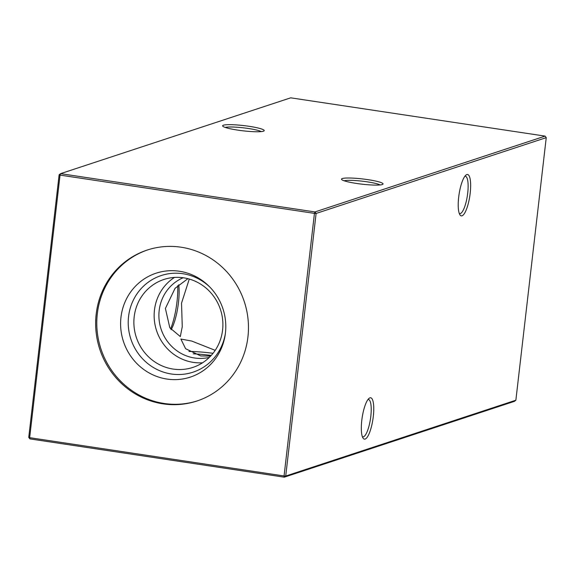 <?xml version="1.0" encoding="UTF-8"?>
<svg xmlns="http://www.w3.org/2000/svg" width="575" height="575" viewBox="0 0 575 575"><rect width="100%" height="100%" fill="white"/><g stroke="black" fill="none" stroke-linecap="round" stroke-linejoin="round"><path stroke-width="0.86" d="M170.624 328.936A34.651 9.02 98.6 0 0 176.999 301.767A34.651 9.02 98.6 0 0 177.725 285.653M171.192 329.705A29.404 7.655 98.6 0 0 178.458 302.673A29.404 7.655 98.6 0 0 178.732 284.754M189.283 279.055L181.535 303.14L182.261 326.715L180.306 336.562L169.819 327.757L165.392 308.459L175.08 288.298L187.896 278.681M249.169 126.32A20.923 2.631 -173.4 0 1 264.004 130.928A20.923 2.631 -173.4 0 1 237.676 130.108A20.923 2.631 -173.4 0 1 222.762 126.155A20.923 2.631 -173.4 0 1 249.169 126.32M261.258 131.603A18.91 2.379 6.6 0 0 248.378 128.491A18.91 2.379 6.6 0 0 225.278 127.442M368.014 179.666A20.923 2.631 -173.4 0 1 382.849 184.273A20.923 2.631 -173.4 0 1 356.522 183.447A20.923 2.631 -173.4 0 1 341.607 179.501A20.923 2.631 -173.4 0 1 368.014 179.666M380.104 184.949A18.91 2.379 6.6 0 0 367.224 181.837A18.91 2.379 6.6 0 0 344.123 180.787M458.692 197.096A20.923 5.448 -81.4 0 1 465.98 175.059A20.923 5.448 -81.4 0 1 470.177 193.315A20.923 5.448 -81.4 0 1 459.986 214.913A20.923 5.448 -81.4 0 1 458.692 197.096M459.288 213.476A18.91 4.923 98.6 0 0 459.698 213.612A18.91 4.923 98.6 0 0 460.352 213.548A18.91 4.923 98.6 0 0 467.698 193.207A18.91 4.923 98.6 0 0 465.319 176.216A18.91 4.923 98.6 0 0 464.895 176.223M361.79 420.361A20.923 5.448 -81.4 0 1 369.085 398.324A20.923 5.448 -81.4 0 1 373.283 416.573A20.923 5.448 -81.4 0 1 363.084 438.179A20.923 5.448 -81.4 0 1 361.79 420.361M362.387 436.741A18.91 4.923 98.6 0 0 362.796 436.871A18.91 4.923 98.6 0 0 363.45 436.813A18.91 4.923 98.6 0 0 370.796 416.465A18.91 4.923 98.6 0 0 368.424 399.481A18.91 4.923 98.6 0 0 367.993 399.488M210.651 356.062L200.747 355.939L185.617 348.716L180.866 339.049L191.727 341.054L215.201 350.34M197.498 400.818A79.472 76.08 71.8 0 1 164.141 403.47A79.472 76.08 71.8 0 1 97.247 331.818A79.472 76.08 71.8 0 1 147.768 249.866M162.998 403.851A79.472 76.08 -108.2 0 0 196.923 401.012A79.472 76.08 -108.2 0 0 248.041 319.175A79.472 76.08 -108.2 0 0 181.118 247.214A79.472 76.08 -108.2 0 0 147.193 250.053A79.472 76.08 -108.2 0 0 96.075 331.883A79.472 76.08 -108.2 0 0 162.998 403.851M179.443 271.249A54.704 52.368 71.8 0 1 209.458 286.673A54.704 52.368 71.8 0 1 225.235 334.557A54.704 52.368 71.8 0 1 166.966 379.062A54.704 52.368 71.8 0 1 120.973 317.292A54.704 52.368 71.8 0 1 179.443 271.249M225.364 333.558A50.866 48.695 71.8 0 1 171.328 373.994A50.866 48.695 71.8 0 1 128.563 316.552A50.866 48.695 71.8 0 1 182.929 273.729A50.866 48.695 71.8 0 1 210.155 287.392M183.662 277.826A46.295 44.318 71.8 0 1 222.647 319.743A46.295 44.318 71.8 0 1 192.869 367.411A46.295 44.318 71.8 0 1 173.111 369.064A46.295 44.318 71.8 0 1 134.126 327.146A46.295 44.318 71.8 0 1 163.904 279.479A46.295 44.318 71.8 0 1 183.662 277.826M202.58 362.782A46.295 44.318 71.8 0 1 193.373 362.387A46.295 44.318 71.8 0 1 155.293 326.018A46.295 44.318 71.8 0 1 174.462 277.438M209.365 357.377A42.054 40.257 71.8 0 1 194.53 357.988A42.054 40.257 71.8 0 1 159.325 321.59A42.054 40.257 71.8 0 1 183.13 277.754M515.868 400.214L546.25 137.641L316.106 213.454L285.725 476.035L515.868 400.214L514.431 401.35L284.287 477.171L29.878 438.883L29.663 437.676L284.064 475.963L314.446 213.382L60.044 175.102L29.663 437.676L28.75 437.359L59.132 174.786L60.044 175.102L60.569 173.65L314.971 211.938L545.122 136.117L290.713 97.829L60.569 173.65L59.132 174.786M213.037 353.309A29.404 3.702 6.6 0 0 188.952 351.469M211.233 355.436A34.651 4.356 6.6 0 0 193.178 353.798M284.287 477.171L285.725 476.035L284.064 475.963L284.287 477.171M316.106 213.454L314.971 211.938L314.446 213.382L316.106 213.454M545.122 136.117L546.25 137.641M28.75 437.359L29.878 438.883"/></g></svg>

